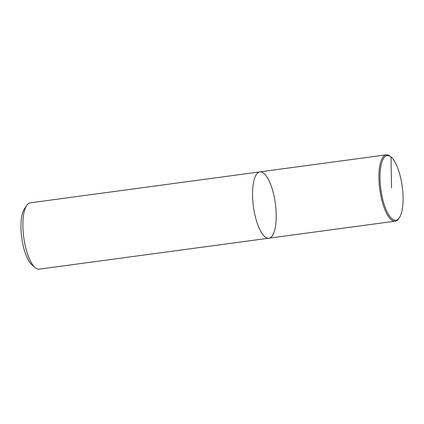 <?xml version="1.0" encoding="UTF-8"?>
<svg xmlns="http://www.w3.org/2000/svg" width="424" height="424" viewBox="0 0 424 424"><rect width="100%" height="100%" fill="white"/><g stroke="black" fill="none" stroke-linecap="round" stroke-linejoin="round"><path stroke-width="0.64" d="M268.853 238.203A33.464 11.061 82.3 0 1 264.936 236.793A33.464 11.061 82.3 0 1 252.826 200.875A33.464 11.061 82.3 0 1 259.917 171.879L30.258 202.831A33.464 11.061 82.3 0 0 26.701 205.449A33.464 11.061 82.3 0 0 23.765 237.472A33.464 11.061 82.3 0 0 35.075 267.571A33.464 11.061 82.3 0 0 35.282 267.745A33.464 11.061 82.3 0 0 39.199 269.155L268.853 238.203A33.464 11.061 82.3 0 0 275.346 203.568A33.464 11.061 82.3 0 0 259.917 171.879A33.464 11.061 82.3 0 0 252.826 200.875A33.464 11.061 82.3 0 0 264.936 236.793A33.464 11.061 82.3 0 0 268.853 238.203L395.221 221.174A33.464 11.061 82.3 0 0 398.777 218.556L399.36 217.687A32.627 10.786 82.3 0 0 402.222 186.47A32.627 10.786 82.3 0 0 391.204 157.119A32.627 10.786 82.3 0 0 380.005 178.191A32.627 10.786 82.3 0 0 392.078 218.864A32.627 10.786 82.3 0 0 399.36 217.687M26.701 205.444L24.375 208.921A30.115 9.953 82.3 0 0 21.735 237.742A30.115 9.953 82.3 0 0 31.911 264.836L35.075 267.571M390.414 156.435A33.464 11.061 82.3 0 0 386.291 154.845A33.464 11.061 82.3 0 0 379.194 183.841A33.464 11.061 82.3 0 0 391.31 219.764A33.464 11.061 82.3 0 0 395.221 221.174M391.538 187.906L390.997 156.944L390.197 156.255M259.912 171.879L386.285 154.845M390.403 156.429L391.198 157.113"/></g></svg>
